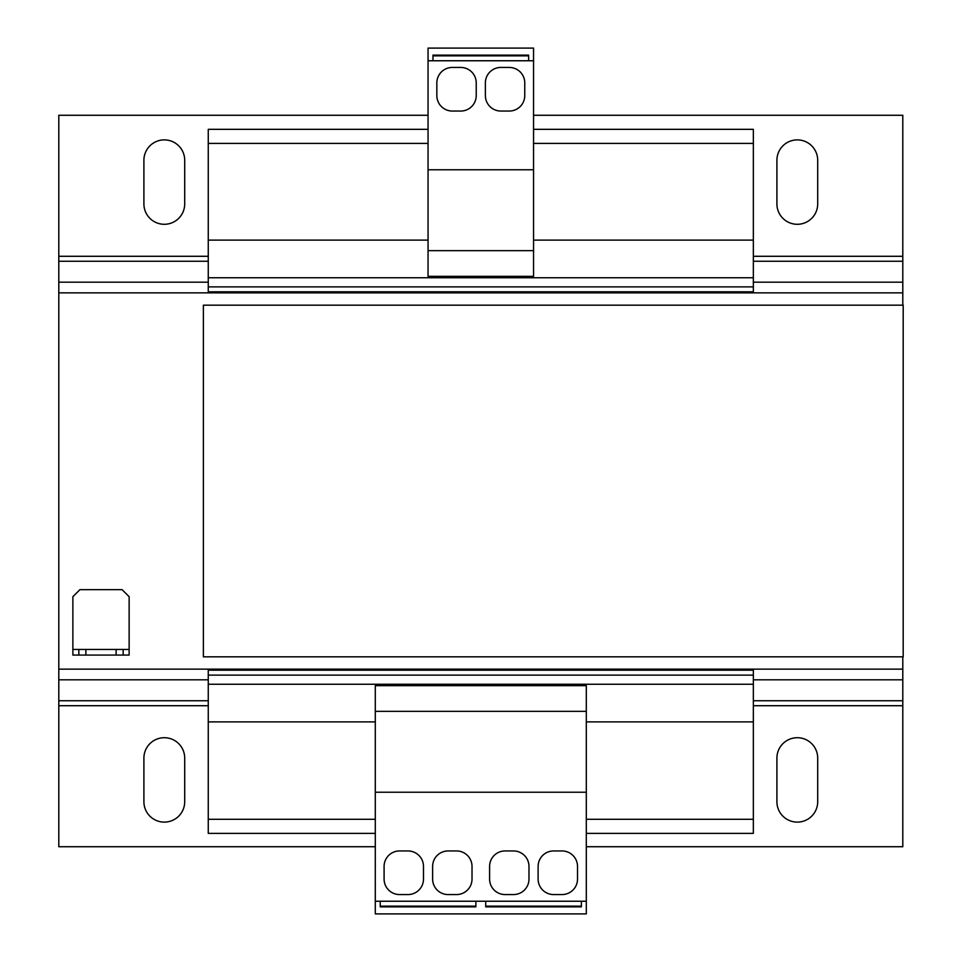 <?xml version="1.0" encoding="UTF-8"?>
<svg xmlns="http://www.w3.org/2000/svg" width="962" height="962" viewBox="0 0 962 962"><rect width="100%" height="100%" fill="white"/><g stroke="black" fill="none" stroke-linecap="round" stroke-linejoin="round"><path stroke-width="1.44" d="M164.31 737.71A20.394 20.394 0 0 0 143.903 758.116L143.903 801.719A20.394 20.394 0 0 0 164.31 822.113A20.394 20.394 0 0 0 184.704 801.719L184.704 758.116A20.394 20.394 0 0 0 164.31 737.71M797.306 737.71A20.394 20.394 0 0 0 776.911 758.116L776.911 801.719A20.394 20.394 0 0 0 797.306 822.113A20.394 20.394 0 0 0 817.7 801.719L817.7 758.116A20.394 20.394 0 0 0 797.306 737.71M797.306 139.887A20.394 20.394 0 0 0 776.911 160.281L776.911 203.884A20.394 20.394 0 0 0 797.306 224.29A20.394 20.394 0 0 0 817.7 203.884L817.7 160.281A20.394 20.394 0 0 0 797.306 139.887M164.31 139.887A20.394 20.394 0 0 0 143.903 160.281L143.903 203.884A20.394 20.394 0 0 0 164.31 224.29A20.394 20.394 0 0 0 184.704 203.884L184.704 160.281A20.394 20.394 0 0 0 164.31 139.887M375.3 721.885L208.261 721.885L208.261 684.259L753.342 684.259L753.342 721.885L586.303 721.885M428.054 240.115L208.261 240.115L208.261 277.741L753.342 277.741L753.342 240.115L533.549 240.115M208.261 277.741L208.261 292.857M753.342 277.741L753.342 286.88L208.261 286.88M753.342 286.88L753.342 291.799L208.261 291.799M208.261 669.143L208.261 675.12L753.342 675.12L753.342 670.201L208.261 670.201M753.342 291.799L753.342 292.857M753.342 669.143L753.342 670.201M208.261 684.259L208.261 675.12M753.342 684.259L753.342 675.12M375.3 819.299L208.261 819.299L208.261 721.885M753.342 721.885L753.342 819.299L586.303 819.299M208.261 819.299L208.261 833.369L375.3 833.369M753.342 819.299L753.342 833.369L586.303 833.369M753.342 240.115L753.342 129.329L533.549 129.329M428.054 129.329L208.261 129.329L208.261 143.398L428.054 143.398M753.342 143.398L533.549 143.398M208.261 240.115L208.261 143.398M753.342 700.745L902.801 700.745L902.801 669.143L58.802 669.143L58.802 846.728L375.3 846.728M586.303 846.728L902.801 846.728L902.801 700.745M753.342 256.289L902.801 256.289L902.801 115.272L533.549 115.272M428.054 115.272L58.802 115.272L58.802 256.289L208.261 256.289M58.802 669.143L58.802 256.289M902.801 256.289L902.801 292.857L58.802 292.857M78.848 649.446L85.883 649.446L85.883 655.074L78.848 655.074L78.848 649.446L72.871 649.446L72.871 655.074L78.848 655.074M123.16 655.074L116.125 655.074L116.125 649.446L123.16 649.446L123.16 655.074L129.136 655.074L129.136 596.693L122.102 589.67L79.906 589.67L72.871 596.693L72.871 649.446M123.16 649.446L129.136 649.446M116.125 655.074L85.883 655.074M116.125 649.446L85.883 649.446M902.801 669.143L902.801 656.83M902.801 305.17L902.801 292.857M903.198 305.17L203.379 305.17L203.379 656.83L903.198 656.83L903.198 305.17M428.054 250.661L533.549 250.661L533.549 276.334L428.054 276.334L428.054 60.762L432.972 60.762L432.972 55.135L528.631 55.135L528.631 60.762L533.549 60.762L533.549 48.1L428.054 48.1L428.054 60.762M533.549 250.661L533.549 60.762M428.054 169.781L533.549 169.781M476.226 95.575L476.226 82.912A15.476 15.476 0 0 0 460.762 67.436L452.32 67.436A15.476 15.476 0 0 0 436.844 82.912L436.844 95.575A15.476 15.476 0 0 0 452.32 111.051L460.762 111.051A15.476 15.476 0 0 0 476.226 95.575M509.283 67.436L500.853 67.436A15.476 15.476 0 0 0 485.377 82.912L485.377 95.575A15.476 15.476 0 0 0 500.853 111.051L509.283 111.051A15.476 15.476 0 0 0 524.759 95.575L524.759 82.912A15.476 15.476 0 0 0 509.283 67.436M432.972 60.762L528.631 60.762M432.972 55.856L528.631 55.856M586.303 901.238L586.303 685.665L375.3 685.665L375.3 913.9L586.303 913.9L586.303 901.238L581.385 901.238L581.385 906.865L485.726 906.865L485.726 901.238L375.3 901.238M586.303 711.339L375.3 711.339M586.303 792.219L375.3 792.219M432.623 866.425L432.623 879.088A15.476 15.476 0 0 0 448.1 894.564L456.541 894.564A15.476 15.476 0 0 0 472.017 879.088L472.017 866.425A15.476 15.476 0 0 0 456.541 850.949L448.1 850.949A15.476 15.476 0 0 0 432.623 866.425M399.567 894.564L408.008 894.564A15.476 15.476 0 0 0 423.484 879.088L423.484 866.425A15.476 15.476 0 0 0 408.008 850.949L399.567 850.949A15.476 15.476 0 0 0 384.091 866.425L384.091 879.088A15.476 15.476 0 0 0 399.567 894.564M475.877 906.144L380.23 906.144M505.062 894.564L513.504 894.564A15.476 15.476 0 0 0 528.98 879.088L528.98 866.425A15.476 15.476 0 0 0 513.504 850.949L505.062 850.949A15.476 15.476 0 0 0 489.598 866.425L489.598 879.088A15.476 15.476 0 0 0 505.062 894.564M538.119 866.425L538.119 879.088A15.476 15.476 0 0 0 553.595 894.564L562.036 894.564A15.476 15.476 0 0 0 577.513 879.088L577.513 866.425A15.476 15.476 0 0 0 562.036 850.949L553.595 850.949A15.476 15.476 0 0 0 538.119 866.425M581.385 901.238L485.726 901.238M581.385 906.144L485.726 906.144M475.877 901.238L475.877 906.865L380.23 906.865L380.23 901.238M58.802 705.711L208.261 705.711M753.342 705.711L902.801 705.711M58.802 700.745L208.261 700.745M58.802 679.821L208.261 679.821M753.342 679.821L902.801 679.821M58.802 261.255L208.261 261.255M753.342 261.255L902.801 261.255M58.802 282.179L208.261 282.179M753.342 282.179L902.801 282.179"/></g></svg>

